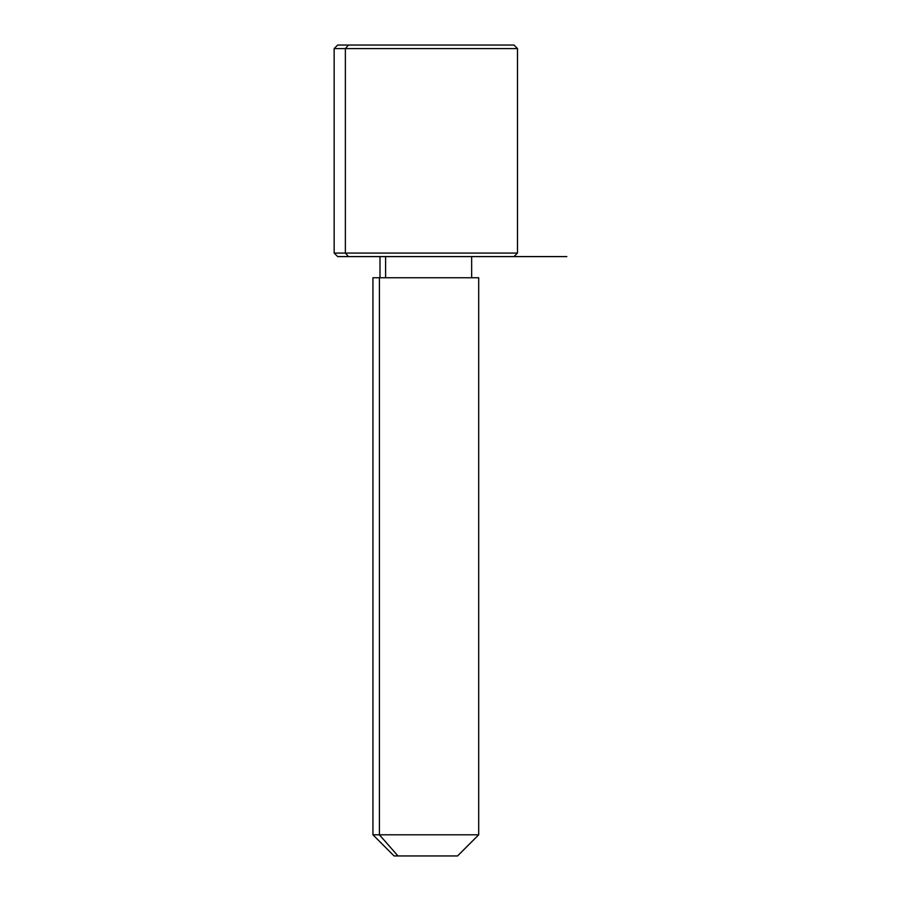 <?xml version="1.0" encoding="UTF-8"?>
<svg xmlns="http://www.w3.org/2000/svg" width="901" height="901" viewBox="0 0 901 901"><rect width="100%" height="100%" fill="white"/><g stroke="black" fill="none" stroke-linecap="round" stroke-linejoin="round"><path stroke-width="1.35" d="M385.594 277.745L385.594 256.594L385.594 277.745M397.972 855.95L457.55 855.95L478.701 834.799L379.411 834.799L379.411 277.745L478.701 277.745L478.701 834.799L372.935 834.799L379.411 834.799L397.972 855.95L379.411 834.799L379.411 277.745L372.935 277.745L372.935 834.799L394.086 855.95L453.665 855.95M472.237 277.745L379.411 277.745M503.175 45.05L348.473 45.05L513.964 45.05L517.489 48.575L334.158 48.575L345.376 48.575L345.376 253.068L345.376 48.575L517.489 48.575L517.489 253.068L334.158 253.068L345.376 253.068L348.473 256.594L345.376 253.068L517.489 253.068L513.964 256.594L348.473 256.594L503.175 256.594M348.473 256.594L337.684 256.594L334.158 253.068L334.158 48.575L337.684 45.05L348.473 45.05L345.376 48.575L348.473 45.05M425.824 256.594L566.842 256.594M471.651 277.745L471.651 256.594M379.985 277.745L379.985 256.594"/></g></svg>
